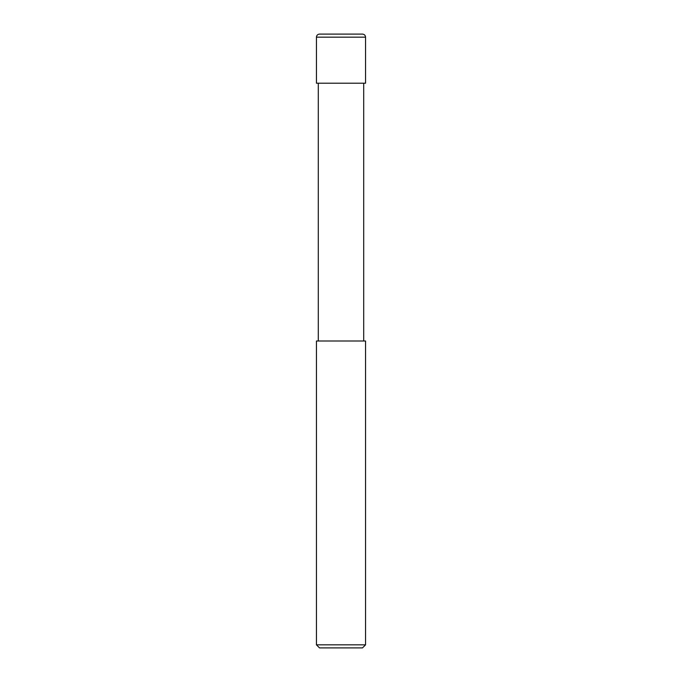 <?xml version="1.0" encoding="UTF-8"?>
<svg xmlns="http://www.w3.org/2000/svg" width="682" height="682" viewBox="0 0 682 682"><rect width="100%" height="100%" fill="white"/><g stroke="black" fill="none" stroke-linecap="round" stroke-linejoin="round"><path stroke-width="0.51" stroke-dasharray="3.41 2.56" d="M365.552 83.204L316.448 83.204L365.552 83.204M362.483 34.1L319.517 34.1L362.483 34.1M316.448 37.169L365.552 37.169L316.448 37.169M362.483 647.9L319.517 647.9L362.483 647.9M363.711 83.204L318.289 83.204L363.711 83.204M318.289 341L365.552 341L318.289 341M316.448 644.831L365.552 644.831L316.448 644.831"/><path stroke-width="1.02" d="M316.448 83.204L365.552 83.204L365.552 37.169C365.373 35.302 364.35 34.279 362.483 34.1L319.517 34.1C317.65 34.279 316.627 35.302 316.448 37.169L316.448 83.204L316.448 37.169C316.627 35.302 317.65 34.279 319.517 34.1L362.483 34.1C364.35 34.279 365.373 35.302 365.552 37.169L316.448 37.169L365.552 37.169L365.552 83.204L316.448 83.204M319.517 647.9L362.483 647.9L365.552 644.831L365.552 341L316.448 341L316.448 644.831L319.517 647.9L316.448 644.831L316.448 341L365.552 341L365.552 644.831L316.448 644.831L365.552 644.831L362.483 647.9L319.517 647.9M318.289 83.204L318.289 341L318.289 83.204M363.711 341L363.711 83.204L363.711 341"/></g></svg>
